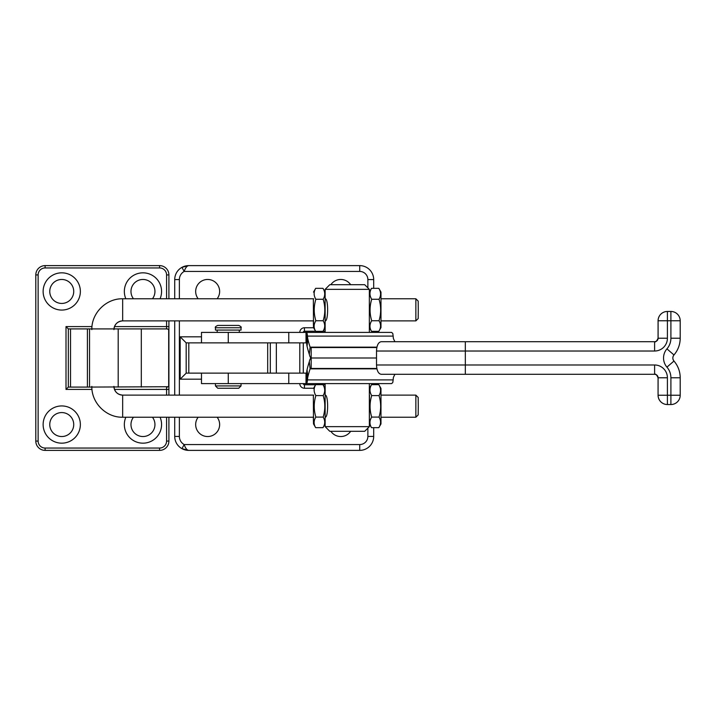 <?xml version="1.0" encoding="UTF-8"?>
<svg xmlns="http://www.w3.org/2000/svg" width="716" height="716" viewBox="0 0 716 716"><rect width="100%" height="100%" fill="white"/><g stroke="black" fill="none" stroke-linecap="round" stroke-linejoin="round"><path stroke-width="1.07" d="M198.171 298.778A11.984 11.984 0 0 1 207.649 279.464A11.984 11.984 0 0 1 217.136 298.778M330.855 284.7A11.984 11.984 0 0 1 350.661 284.7M350.661 431.3A11.984 11.984 0 0 1 330.855 431.3M217.136 417.222A11.984 11.984 0 0 1 207.649 436.536A11.984 11.984 0 0 1 198.171 417.222M299.798 383.597A4.654 4.654 0 0 0 304.452 388.251L313.599 388.251M299.798 342.875L299.798 373.125M313.599 327.749L304.452 327.749A4.654 4.654 0 0 0 299.798 332.403M188.809 373.125L188.809 342.875L267.686 342.875L267.686 373.125L186.223 373.125L180.155 379.176L180.155 336.824L201.482 336.824M188.809 342.875L186.178 342.857L180.155 336.824M179.376 417.222L179.376 436.42A9.308 9.308 0 0 0 184.182 444.564L359.727 444.564A8.144 8.144 0 0 0 367.872 436.42L373.689 436.42L373.689 427.667L373.689 436.42A13.962 13.962 0 0 1 359.727 450.382L188.684 450.382L181.927 448.637A13.962 13.962 0 0 0 188.684 450.382C186.921 450.122 185.426 448.189 184.182 444.564L181.927 448.637A13.962 13.962 0 0 1 174.722 436.42L174.722 417.222M373.689 384.671L373.689 383.597L373.689 384.671M373.689 332.403L373.689 331.329L373.689 332.403M373.689 288.333L373.689 279.58L373.689 288.333M174.722 395.116L174.722 320.884M174.722 298.778L174.722 279.58A13.962 13.962 0 0 1 181.927 267.363L188.684 265.618L359.727 265.618L188.684 265.618C186.921 265.878 185.426 267.811 184.182 271.436L181.927 267.363A13.962 13.962 0 0 1 188.684 265.618A13.962 13.962 0 0 0 174.722 279.58L179.376 279.58L179.376 298.778M359.727 265.618A13.962 13.962 0 0 1 373.689 279.58A13.962 13.962 0 0 0 359.727 265.618L359.727 271.436L184.182 271.436A9.308 9.308 0 0 0 179.376 279.58M61.746 272.832A18.616 18.616 0 0 0 43.13 291.448A18.616 18.616 0 0 0 61.746 310.064A18.616 18.616 0 0 0 80.362 291.448A18.616 18.616 0 0 0 61.746 272.832M61.746 279.464A11.984 11.984 0 0 0 49.762 291.448A11.984 11.984 0 0 0 61.746 303.432A11.984 11.984 0 0 0 73.73 291.448A11.984 11.984 0 0 0 61.746 279.464M160.071 298.778A18.616 18.616 0 0 0 142.958 272.832A18.616 18.616 0 0 0 125.846 298.778M152.445 298.778A11.984 11.984 0 0 0 142.958 279.464A11.984 11.984 0 0 0 133.48 298.778M61.746 405.936A18.616 18.616 0 0 0 43.13 424.552A18.616 18.616 0 0 0 61.746 443.168A18.616 18.616 0 0 0 80.362 424.552A18.616 18.616 0 0 0 61.746 405.936M61.746 412.568A11.984 11.984 0 0 0 49.762 424.552A11.984 11.984 0 0 0 61.746 436.536A11.984 11.984 0 0 0 73.73 424.552A11.984 11.984 0 0 0 61.746 412.568M125.846 417.222A18.616 18.616 0 0 0 142.958 443.168A18.616 18.616 0 0 0 160.071 417.222M133.48 417.222A11.984 11.984 0 0 0 142.958 436.536A11.984 11.984 0 0 0 152.445 417.222M167.821 386.73L87.415 387.088L87.415 328.913L70.535 328.913L70.535 387.088L68.333 387.088L68.333 328.913L70.535 328.913M167.419 387.088L168.69 386.246L168.69 329.754L167.419 328.913L87.415 328.913M87.415 387.088L70.535 387.088M166.577 395.116L166.577 389.415L168.904 389.415L168.904 326.585L168.904 395.116M166.577 298.778L166.577 274.926L168.904 274.926A9.308 9.308 0 0 0 159.596 265.618L45.108 265.618L159.596 265.618A9.308 9.308 0 0 1 168.904 274.926L168.904 298.778M168.904 320.884L168.904 326.585L166.577 326.585L166.577 320.884M168.904 417.222L168.904 441.074A9.308 9.308 0 0 1 159.596 450.382L45.108 450.382L159.596 450.382A9.308 9.308 0 0 0 168.904 441.074L166.577 441.074L166.577 417.222M38.127 274.926L35.8 274.926L35.8 441.074L35.8 274.926A9.308 9.308 0 0 1 45.108 265.618L45.108 267.945A6.981 6.981 0 0 0 38.127 274.926L38.127 441.074A6.981 6.981 0 0 0 45.108 448.055L159.596 448.055A6.981 6.981 0 0 0 166.577 441.074M91.988 389.415L66.006 389.415L68.333 387.088M66.006 389.415L66.006 326.585L68.333 328.913M45.108 450.382A9.308 9.308 0 0 1 35.8 441.074A9.308 9.308 0 0 0 45.108 450.382L45.108 448.055M168.904 330.273L168.69 329.754M168.904 385.727L168.69 386.246M503.867 374.289L502.632 374.289M654.576 374.289C656.679 374.513 657.852 375.676 658.067 377.78L658.093 377.78A3.49 3.49 90 0 0 654.603 374.289L381.163 374.289C378.334 373.752 376.786 370.646 376.509 364.981L376.509 351.019C376.777 345.372 378.334 342.266 381.163 341.711L654.603 341.711A3.49 3.49 90 0 0 658.093 338.22L658.093 320.768L658.067 338.22C657.852 340.324 656.679 341.487 654.576 341.711M667.375 311.46A9.308 9.308 0 0 0 658.067 320.768L658.067 320.768A9.308 9.308 -90 0 1 667.375 311.46L670.865 311.46M670.901 338.22L680.2 338.22L680.2 320.768L680.2 338.22A25.597 25.597 -90 0 1 673.971 354.957A4.654 4.654 90 0 0 673.971 361.043A25.597 25.597 -90 0 1 680.2 377.78L680.2 395.232L670.901 395.232L670.892 404.54L667.375 404.54A9.308 9.308 -90 0 1 658.067 395.232L658.093 377.78A3.49 3.49 90 0 0 654.603 374.289L654.612 364.981A12.799 12.799 -90 0 1 667.41 377.78L667.41 395.232L670.901 395.232L670.901 377.78A16.289 16.289 90 0 0 666.936 367.129A13.962 13.962 -90 0 1 666.936 348.871A16.289 16.289 90 0 0 670.901 338.22L670.901 320.768L667.41 320.768L667.41 338.22A12.799 12.799 -90 0 1 654.612 351.019L376.509 351.019M376.929 347.162L310.118 347.162L309.312 354.304A162.89 118.471 -173.5 0 1 307.048 346.222A18.616 13.541 6.5 0 0 306.904 345.676L306.663 343.241L307.468 336.099L307.71 338.534A18.616 13.541 6.5 0 1 307.853 339.08L307.048 346.222M309.312 354.304C309.876 356.711 310.502 357.946 311.183 358L311.183 347.529L310.118 347.162A162.89 118.471 -173.5 0 1 307.853 339.08M306.009 342.875L306.627 342.973L307.066 333.37L306.009 332.403L288.772 332.403L288.772 342.875L306.009 342.875L306.009 332.403L391.562 332.403L392.735 333.37A11.635 1.226 -90 0 1 393.138 336.099L393.379 338.534A151.255 110.004 6.5 0 0 394.928 341.711M306.904 345.676L307.71 338.534M288.772 342.875L228.27 342.875L228.27 332.403L201.482 332.403L201.482 342.875M288.772 332.403L228.27 332.403M307.066 333.37A11.635 1.226 90 0 1 307.468 336.099L393.138 336.099M376.849 347.529L311.183 347.529M376.929 368.838L310.118 368.838L309.312 361.696C309.876 359.289 310.502 358.054 311.183 358L376.509 358L311.183 358L311.183 368.471L310.118 368.838A162.89 118.471 173.5 0 0 307.853 376.92A18.616 13.541 -6.5 0 1 307.71 377.466L307.468 379.901L306.663 372.759L306.904 370.324A18.616 13.541 -6.5 0 0 307.048 369.778L307.853 376.92M306.009 373.125L306.627 373.027L307.066 382.63L306.009 383.597L306.009 373.125L288.772 373.125L288.772 383.597L391.562 383.597L392.735 382.63A11.635 1.226 90 0 0 393.138 379.901L393.379 377.466A151.255 110.004 -6.5 0 1 394.928 374.289M309.312 361.696A162.89 118.471 173.5 0 0 307.048 369.778M307.71 377.466L306.904 370.324M376.849 368.471L311.183 368.471M288.772 383.597L201.482 383.597L201.482 373.125M288.772 373.125L228.27 373.125L228.27 383.597M307.066 382.63A11.635 1.226 -90 0 0 307.468 379.901L393.138 379.901M238.714 388.251L217.771 388.251L215.444 385.924L241.041 385.924L238.714 388.251M228.243 325.422L238.714 325.422C240.862 326.406 241.632 327.185 241.041 327.749L215.444 327.749C214.854 327.185 215.632 326.406 217.771 325.422L228.243 325.422M215.444 327.749L215.444 330.076L241.041 330.076L241.041 327.749M369.349 426.647L364.695 431.3L329.79 431.3L325.136 426.647L369.349 426.647L369.492 395.116M329.79 284.7L364.695 284.7L369.349 289.353L325.136 289.353L329.79 284.7M325.136 298.778C328.456 298.089 328.456 321.556 325.136 320.884M325.136 395.116C328.456 394.435 328.456 417.893 325.136 417.222M369.349 332.403L369.349 289.353M113.942 329.611C114.462 324.312 117.37 321.403 122.669 320.884A8.726 8.726 90 0 0 113.969 328.913M113.969 387.088A8.726 8.726 90 0 0 122.669 395.116L313.653 395.116M415.862 298.778L418.189 301.105L418.278 309.831L418.189 318.557L415.862 320.884L415.862 298.778L381.127 298.778M415.862 395.116L418.189 397.443L418.278 406.169L418.189 414.895L415.862 417.222L415.862 395.116L381.127 395.116M91.836 386.389C91.415 402.866 106.192 417.652 122.669 417.222L122.669 395.116L122.669 417.222L313.653 417.222M381.127 417.222L415.862 417.222M325.136 426.647L325.136 383.597M313.357 417.222L313.501 423.908L315.666 427.667C313.545 424.149 313.617 420.623 315.863 417.097C313.68 409.91 313.68 402.741 315.863 395.599C313.617 391.965 313.554 388.323 315.675 384.671L322.979 384.671L325.145 388.43M322.979 384.671C325.225 388.305 325.288 391.947 323.167 395.599C325.35 402.741 325.35 409.91 323.167 417.097C325.288 420.605 325.216 424.132 322.97 427.667L325.145 423.908M313.501 423.908L313.357 395.116M315.666 427.667L322.97 427.667M315.863 417.097L323.167 417.097M315.863 395.599L323.167 395.599M315.675 384.671L315.291 385.324M380.984 423.917L380.984 388.43L378.818 384.671C381.064 388.305 381.136 391.947 379.015 395.599C381.198 402.741 381.198 409.91 379.015 417.097C381.127 420.605 381.064 424.132 378.818 427.667L380.984 423.908M378.818 384.671L371.515 384.671C369.402 388.323 369.465 391.965 371.711 395.599C369.528 402.741 369.528 409.91 371.711 417.097C369.456 420.623 369.393 424.149 371.515 427.667L369.349 423.917L369.349 388.43L371.139 385.324M371.515 427.667L378.818 427.667M371.711 417.097L379.015 417.097M371.711 395.599L379.015 395.599M325.136 332.403L325.136 289.353M313.357 320.884L313.501 327.57L315.666 331.329C313.545 327.812 313.617 324.285 315.863 320.75C313.68 313.563 313.68 306.403 315.863 299.261C313.617 295.627 313.554 291.985 315.675 288.333L322.979 288.333L325.145 292.092M322.979 288.333C325.225 291.967 325.288 295.61 323.167 299.261C325.35 306.403 325.35 313.563 323.167 320.75C325.288 324.267 325.216 327.794 322.97 331.329L325.145 327.57M313.501 327.57L313.357 298.778M315.666 331.329L322.97 331.329M315.863 320.75L323.167 320.75M315.863 299.261L323.167 299.261M315.675 288.333L315.291 288.987M380.984 327.57L380.984 292.083L378.818 288.333C381.064 291.967 381.136 295.61 379.015 299.261C381.198 306.403 381.198 313.563 379.015 320.75C381.127 324.267 381.064 327.794 378.818 331.329L380.984 327.57M378.818 288.333L371.515 288.333C369.402 291.985 369.465 295.627 371.711 299.261C369.528 306.403 369.528 313.563 371.711 320.75C369.456 324.285 369.393 327.812 371.515 331.329L369.349 327.579L369.349 292.083L371.139 288.987M371.515 331.329L378.818 331.329M371.711 320.75L379.015 320.75M371.711 299.261L379.015 299.261M179.376 320.884L179.376 395.116M367.872 436.42L367.872 428.132M367.872 287.868L367.872 279.58A8.144 8.144 0 0 0 359.727 271.436M201.482 379.176L180.155 379.176M276.34 342.875L276.34 373.125M270.308 373.125L270.308 342.875M186.178 342.857L186.178 373.143M373.689 436.42A13.962 13.962 0 0 1 359.727 450.382L359.727 444.564M188.684 450.382A13.962 13.962 0 0 1 174.722 436.42L179.376 436.42M367.872 279.58L373.689 279.58M303.289 342.875L303.289 373.125M303.289 383.597A1.163 1.163 0 0 0 304.452 384.76L315.622 384.76M323.023 384.76L325.136 384.76M325.136 331.24L323.023 331.24M315.622 331.24L304.452 331.24A1.163 1.163 0 0 0 303.289 332.403M304.452 331.24L304.452 327.749M304.452 388.251L304.452 384.76M141.312 387.088L141.312 328.913M118.194 387.088L118.194 328.913M89.536 387.088L89.536 328.913M166.577 387.088L166.577 389.415L114.479 389.415M66.006 326.585L91.988 326.585M114.479 326.585L166.577 326.585L166.577 328.913M166.577 274.926A6.981 6.981 0 0 0 159.596 267.945L45.108 267.945M35.8 274.926A9.308 9.308 0 0 1 45.108 265.618M159.596 265.618L159.596 267.945M38.127 441.074L35.8 441.074M159.596 448.055L159.596 450.382M376.509 364.981L465.328 364.981L465.319 341.711M465.319 374.289L465.328 364.981L654.612 364.981M654.612 351.019L654.603 341.711A3.49 3.49 90 0 0 658.093 338.22L667.41 338.22M658.067 320.768L658.093 338.22M658.067 395.232L658.067 377.78L658.067 395.232A9.308 9.308 0 0 0 667.375 404.54M667.41 395.232L667.402 404.54A9.308 9.308 -90 0 1 658.093 395.232L667.41 395.232M670.901 320.768L670.892 311.46A9.308 9.308 90 0 1 680.2 320.768L670.901 320.768M667.402 311.46L667.41 320.768L658.093 320.768A9.308 9.308 -90 0 1 667.402 311.46M680.2 338.22C680.128 344.548 678.052 350.124 673.971 354.957L666.936 348.871M673.971 354.957C672.467 356.989 672.467 359.011 673.971 361.043L666.936 367.129M673.971 361.043C678.052 365.876 680.128 371.452 680.2 377.78L670.901 377.78M680.2 395.232A9.308 9.308 0 0 1 670.892 404.54A9.308 9.308 90 0 0 680.2 395.232L680.2 377.78M667.41 377.78L658.093 377.78M313.653 320.884L122.669 320.884L122.669 298.778C106.192 298.348 91.415 313.134 91.836 329.611M680.2 320.768A9.308 9.308 0 0 0 670.892 311.46M658.067 377.78C656.742 374.826 655.596 373.663 654.648 374.289M658.067 338.22C656.742 341.174 655.596 342.338 654.648 341.711M239.296 332.403L239.296 330.076M241.041 385.924L241.041 383.597M215.444 385.924L215.444 383.597M217.19 332.403L217.19 330.076M369.349 395.116L369.349 383.597M113.942 386.389C114.462 391.688 117.37 394.597 122.669 395.116M381.127 320.884L415.862 320.884M122.669 298.778L313.653 298.778M313.501 388.43L315.479 385.002M313.501 292.092L315.479 288.664"/></g></svg>
